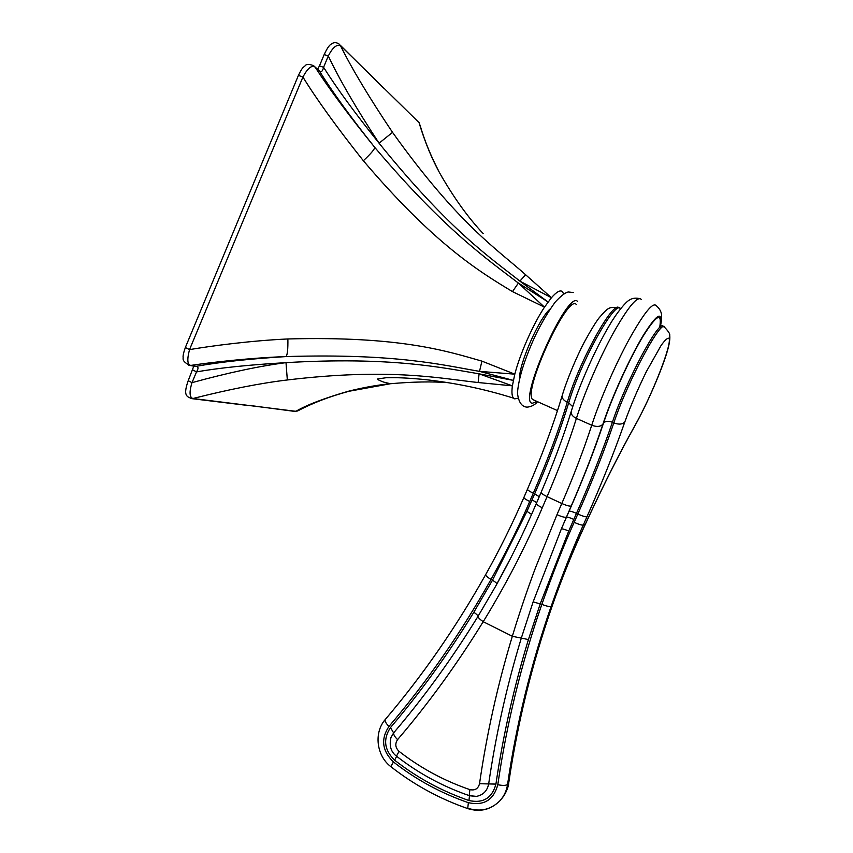 <?xml version="1.0" encoding="UTF-8"?>
<svg xmlns="http://www.w3.org/2000/svg" width="853" height="853" viewBox="0 0 853 853"><rect width="100%" height="100%" fill="white"/><g stroke="black" fill="none" stroke-linecap="round" stroke-linejoin="round"><path stroke-width="1.28" d="M534.586 400.377L532.549 399.471C522.665 391.058 567.831 293.027 576.34 304.532M385.343 719.399L385.279 719.474C384.607 720.934 385.833 723.259 388.968 726.425C426.873 681.931 460.887 632.947 490.997 579.454C507.023 550.462 519.925 524.467 529.724 501.468L533.306 493.215C547.327 460.887 558.651 430.562 567.288 402.243C579.059 361.352 614.224 298.262 619.118 308.157M634.952 425.668C647.331 403.746 662.792 367.664 667.643 350.061C670.511 339.931 669.776 336.306 669.733 335.24C670.074 333.949 668.443 331.39 664.839 327.563C662.728 316.036 627.488 381.259 613.829 422.907C604.201 451.098 592.206 481.476 577.833 514.028L576.457 513.378L568.727 531.056L540.29 603.657L528.433 639.558C513.964 686.985 503.121 735.158 495.924 784.099C492.096 798.109 483.107 803.59 468.958 800.53C441.833 791.147 417.042 777.691 394.598 760.162C384.245 750.011 382.869 739.156 390.482 727.588C420.657 692.103 448.443 653.654 473.841 612.251L492.49 580.189L526.951 511.342L534.65 493.844L533.306 493.215C529.574 491.413 527.623 490.102 527.442 489.259L523.87 497.502C524.051 498.344 525.992 499.666 529.724 501.468M501.372 799.058C505.243 794.591 507.642 789.334 508.569 783.278C517.494 722.811 532.027 663.666 552.168 605.854C563.396 574.4 574.4 547.285 585.179 524.499L589.028 516.225C605.033 481.902 620.387 451.578 635.112 425.242C652.14 395.11 672.708 342.81 668.912 338.268C667.515 337.799 664.935 340.155 661.171 345.337L646.403 371.524C637.703 389.309 630.516 406.092 624.844 421.872C614.597 451.269 601.973 482.883 586.981 516.726C585.627 517.046 582.578 516.14 577.833 514.028L574.165 522.335C563.812 545.312 553.032 572.672 541.826 604.414C521.428 663.229 506.746 723.344 497.789 784.739C493.642 800.061 483.832 806.042 468.372 802.684C441.022 793.205 416.04 779.631 393.436 761.953C382.112 750.864 380.619 739.029 388.968 726.425M659.646 327.669C662.301 311.526 656.65 314.586 642.704 336.85C629.386 359.124 611.964 397.519 603.529 423.088C594.424 450.331 582.94 479.706 569.079 511.203L561.338 528.945L533.146 601.845L521.311 638.097C506.767 685.951 495.881 734.561 488.662 783.918C487.298 790.838 483.224 794.996 476.443 796.382L469.491 795.764L468.958 800.53M568.727 531.056C564.942 529.404 562.479 528.7 561.338 528.945L571.243 505.978C583.942 476.71 594.488 449.435 602.9 424.165C611.505 397.935 629.535 358.239 643.205 335.496C657.492 312.827 663.122 310.087 660.083 327.285M641.445 299.584C637.777 295.319 628.416 306.419 613.382 332.894C599.254 358.495 583.985 393.894 576.404 418.396C568.844 442.568 559.067 468.649 547.072 496.627L542.284 507.759C536.345 521.823 528.391 538.829 518.421 558.79C508.644 578.323 493.119 605.79 483.203 621.688C457.091 664.082 428.547 703.405 397.573 739.636C394.822 743.805 395.323 747.708 399.065 751.365C420.454 768.009 444.061 780.762 469.875 789.622C474.961 790.71 478.181 788.748 479.525 783.715C486.754 733.836 497.694 684.692 512.333 636.285C517.632 618.51 527.154 589.86 535.524 567.725L556.977 514.658C561.743 516.779 564.878 517.611 566.381 517.153L566.435 517.206C567.576 516.971 570.039 517.696 573.813 519.392M390.973 737.504L393.628 732.898C424.144 697.082 452.271 658.249 477.979 616.399L495.369 586.704L511.448 556.625M542.284 507.759C538.467 505.904 536.494 504.464 536.356 503.462C524.051 532.123 510.393 559.877 495.369 586.704L496.872 584.006C496.841 583.249 495.38 581.981 492.49 580.189L490.997 579.454C487.426 577.225 485.634 575.647 485.613 574.73L485.613 574.73C499.591 549.769 512.344 524.03 523.87 497.502L523.923 497.374M476.4 796.393L469.214 795.614L476.486 796.382M586.981 516.726L583.292 525.043C572.992 547.85 562.255 575.007 551.091 606.515C530.929 664.551 516.417 723.877 507.556 784.472C506.586 790.774 504.048 796.201 499.933 800.754L499.858 800.828C491.061 809.561 480.538 812.077 468.297 808.388M563.662 293.88L562.34 291.555C560.165 289.817 556.529 291.875 551.433 297.729L544.491 307.155C533.061 324.364 519.989 353.931 514.807 374.168L512.386 385.844C511.533 392.359 511.917 396.474 513.57 398.17L514.722 398.863L517.878 398.255M519.584 378.828C518.549 364.903 539.064 318.02 550.281 308.85M438.783 171.218C430.744 155.779 424.57 140.649 420.241 125.828L419.036 122.608L340.4 45.529C336.53 44.249 332.499 47.725 328.298 55.967C339.494 79.628 356.415 108.715 379.073 143.197C355.115 113.321 336.615 88.019 323.586 67.302C322.583 71.407 321.176 72.601 319.363 70.884L315.077 67.078C311.676 64.903 307.624 68.219 302.911 77.037L189.537 349.613C186.924 359.518 187.351 364.785 190.805 365.404L196.147 366.342C198.504 366.683 198.621 368.528 196.51 371.887L191.989 382.656C189.174 392.028 189.473 397.317 192.906 398.511L295.884 411.317C306.792 404.908 324.215 398.244 348.141 391.314C363.186 387.529 377.314 384.991 390.525 383.722L390.525 383.722C412.852 381.76 432.066 381.408 448.188 382.677M249.481 405.41L295.159 411.466L298.347 410.581M348.141 391.314L350.86 390.791M383.423 87.699L419.036 122.608C425.071 142.664 432.396 160.247 441.022 175.355C454.67 198.92 468.724 218.325 483.171 233.573M525.587 274.719L551.433 297.729L519.882 281.127L525.587 274.719C498.248 250.142 458.551 224.819 392.529 132.354L379.073 143.197C451.184 232.293 491.2 258.182 519.882 281.127L548.074 301.983L518.379 283.068L544.491 307.155L512.482 291.609L518.379 283.068C487.788 259.621 444.882 230.267 374.755 147.398C350.764 117.309 332.297 91.804 319.363 70.884L314.949 66.875M324.151 54.613L319.47 65.884L323.586 67.302L328.298 55.967L324.172 54.571C328.544 45.23 330.442 44.601 332.041 43.535C334.269 42.245 336.604 42.405 339.036 44.004L340.4 45.529C351.905 68.741 369.274 97.679 392.529 132.354M317.604 69.221L319.449 65.926M363.346 160.737C336.796 127.257 316.655 99.364 302.911 77.037L298.411 75.405C302.612 66.865 302.751 67.973 305.299 65.66C306.408 63.932 309.202 63.954 313.68 65.745L315.077 67.078C329.002 88.659 348.888 115.432 374.755 147.398C374.499 149.435 370.692 153.881 363.346 160.737C434.188 243.99 478.768 271.286 512.482 291.609M298.39 75.448L185.336 347.534L189.537 349.613C210.734 346.009 250.707 340.656 287.877 338.961C400.132 336.029 446.14 350.882 481.913 361.128L514.807 374.168L479.525 371.364C443.624 365.297 397.338 353.249 286.075 356.575C249.001 358.889 219.029 362.141 196.147 366.342L194.303 366.246M185.346 347.502L185.336 347.534C183.427 353.035 182.723 356.49 183.214 357.908C182.467 360.392 184.77 362.92 190.112 365.51L190.805 365.404C212.173 362.237 250.441 357.887 286.075 356.575C287.45 354.763 288.047 348.888 287.877 338.961M481.913 361.128L479.525 371.364L513.335 380.385L479.087 373.827L512.386 385.844L478.117 382.528L479.087 373.827C441.598 367.568 390.738 356.522 286 362.642C249.119 364.817 219.285 367.899 196.51 371.887L192.735 369.903M193.791 366.15L188.225 380.683L191.989 382.656C228.252 372.708 259.589 366.033 286 362.642L287.333 379.969C390.205 367.654 440.34 378.455 478.117 382.528M188.246 380.651L188.225 380.683C182.627 396.442 187.265 396.709 192.074 398.692L192.906 398.511C229.51 389.267 260.986 383.093 287.333 379.969M442.568 178.117L441.022 175.355M577.673 301.546C567.746 288.804 517.078 402.947 532.368 403.256L536.665 401.646M527.495 489.132L527.442 489.259C541.815 456.014 553.373 424.89 562.116 395.867C561.978 398.372 563.705 400.494 567.288 402.243L568.695 402.872C580.541 361.907 615.759 298.699 620.526 308.765M562.372 394.992L562.116 395.867C566.925 379.51 576.745 356.543 584.358 342.042C590.926 330.036 595.906 321.89 599.307 317.625C608.306 307.315 608.967 306.995 617.369 307.613M390.994 766.772L390.855 766.666C376.536 755.865 373.582 732.759 385.279 719.474L385.279 719.474C422.523 675.683 455.971 627.435 485.613 574.73L485.666 574.623M531.579 514.391L526.951 511.342M536.686 502.705L532.059 499.815M539.256 496.702L534.65 493.844C548.682 461.505 560.037 431.181 568.695 402.872L572.736 406.668M663.346 326.795C660.734 316.314 625.857 381.056 612.39 422.267C602.794 450.469 590.82 480.836 576.457 513.378C572.683 511.693 570.22 510.968 569.079 511.203M624.844 421.872C622.541 424.431 618.873 424.773 613.829 422.907L612.39 422.267C608.37 420.764 605.417 421.041 603.529 423.088M551.091 606.515C549.737 606.878 546.656 606.184 541.826 604.414L533.146 601.845M467.924 808.655L467.7 808.58C439.636 798.803 414.025 784.835 390.855 766.666L393.436 761.953M473.841 612.251C476.539 614.117 477.915 615.493 477.979 616.399C478.053 617.551 479.791 619.31 483.203 621.688L512.333 636.285L528.433 639.558M556.977 514.658L561.807 503.494C566.584 505.605 569.729 506.437 571.243 505.978M536.43 503.302L541.122 492.341C541.26 493.343 543.244 494.772 547.072 496.627L561.807 503.494C573.909 475.462 583.889 449.382 591.737 425.231C599.606 400.782 615.013 365.287 629.034 339.537C643.94 312.902 653.035 301.642 656.33 305.758C662.877 311.516 662.205 316.666 660.51 326.038M639.1 298.497C635.208 297.74 631.902 298.305 629.183 300.181C626.027 301.749 617.188 312.027 609.639 324.972C595.447 348.728 578.931 385.897 571.137 411.775C570.977 414.377 572.736 416.584 576.404 418.396L591.737 425.231C596.791 427.118 600.512 426.767 602.9 424.165M541.197 492.17L541.122 492.341C553.458 463.467 563.46 436.619 571.137 411.775L571.414 410.858M496.862 584.017L511.459 556.614M397.573 739.636C394.758 736.821 393.436 734.572 393.628 732.898L390.482 727.588M479.525 783.715L495.924 784.099M469.875 789.622L469.214 795.614C442.675 786.445 418.418 773.287 396.453 756.153L396.602 756.259M399.065 751.365L396.453 756.153C390.898 751.941 389.064 745.746 390.962 737.546M396.666 756.312L394.598 760.162M552.254 605.79C532.144 663.506 517.643 722.491 508.751 782.755L507.556 784.472C506.032 785.602 502.78 785.688 497.789 784.739M574.165 522.335C578.888 524.456 581.938 525.352 583.292 525.043L585.243 524.488L589.071 516.225C604.958 482.18 620.184 452.111 634.749 426.042L635.112 425.242M552.168 605.854L552.296 605.651C561.892 578.217 572.875 551.166 585.233 524.51M499.933 800.754C490.827 809.796 480.09 812.397 467.7 808.58L468.372 802.684M190.923 398.532L247.69 405.463M297.558 410.986L294.253 411.349M383.594 88.062L340.23 45.177M194.26 366.236L188.876 365.265M573.269 292.536L568.418 291.993C565.55 292.334 561.167 295.66 555.282 301.983C544.95 316.271 536.366 331.934 529.542 348.994C522.335 366.683 518.315 381.376 517.462 393.052C518.539 402.158 521.759 406.86 527.122 407.148C531.27 406.753 534.671 405.015 537.337 401.944M532.549 399.471L557.51 410.613M508.697 783.086C508.601 786.274 506.927 790.603 503.675 796.073M501.052 799.41L499.858 800.839M513.57 398.17C484.387 388.957 454.382 382.709 423.536 379.436C404.685 377.698 396.73 377.548 386.025 377.74L377.666 378.956L377.879 379.628C383.392 382.176 382.837 381.995 390.525 383.722L349.186 391.228C329.887 396.389 312.688 402.968 297.569 410.986M418.876 122.288L419.441 123.152"/></g></svg>
